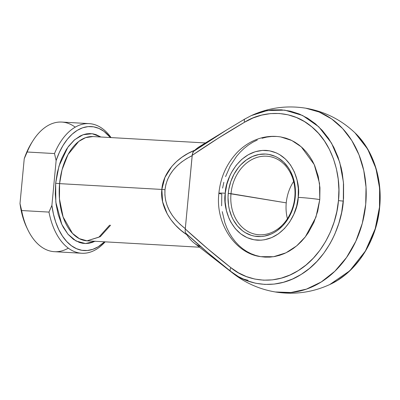 <?xml version="1.0" encoding="UTF-8"?>
<svg xmlns="http://www.w3.org/2000/svg" width="400" height="400" viewBox="0 0 400 400"><rect width="100%" height="100%" fill="white"/><g stroke="black" fill="none" stroke-linecap="round" stroke-linejoin="round"><path stroke-width="0.6" d="M244.825 119.025L245.005 118.92A4.235 2.065 59.3 0 0 244.91 118.975A4.235 2.065 59.3 0 0 244.61 122.2C262.135 110.94 290.655 108.635 311.805 126.845C333.375 144.34 341.32 177.13 338.455 200.64L338.905 189.8L338.205 179.075L336.365 168.65L333.42 158.705L329.415 149.4L324.415 140.895L318.515 133.335L311.805 126.845L304.405 121.54L296.435 117.505L288.035 114.81L279.34 113.5L270.5 113.6L261.665 115.1L252.985 117.985L244.61 122.2L218.215 138.22L192.23 155.31L185.265 228.97L207.765 248.81L230.86 267.645L238.355 272.76L246.4 276.595L254.86 279.08L263.585 280.175L272.43 279.86L281.25 278.14L289.895 275.05L298.215 270.64L306.07 264.98L313.33 258.165L319.875 250.315L325.585 241.565L330.375 232.055L334.155 221.95L336.865 211.42L338.455 200.64L343.325 201.1L343.445 182.28L339.745 162.34L331.505 143.095L318.77 126.8L302.575 115.465L284.715 110.135L267.115 110.58L251.27 115.61L262.875 111.485L272.13 109.91L281.39 109.81L290.5 111.18L299.3 114.005L307.65 118.23L315.405 123.79L322.43 130.585L328.615 138.505L333.85 147.415L338.045 157.165L341.135 167.585L342.245 172.995L343.58 184.095L343.555 198.26L341.655 212.39L338.815 223.42L334.855 234.005L332.475 239.075L329.84 243.97L323.855 253.14L317 261.36L309.395 268.5L301.165 274.43L292.45 279.05L283.395 282.29L274.155 284.09L264.885 284.415L255.745 283.27L246.885 280.665L238.455 276.65L230.605 271.29L233.22 273.51A82.675 48.645 -86.7 0 1 230.605 271.29C246.55 285.03 275.655 290.8 301.165 274.43C326.97 258.85 341.66 225.805 343.325 201.1L338.455 200.64C336.87 224.225 322.845 255.77 298.215 270.64C273.865 286.265 246.08 280.76 230.86 267.645A4.235 2.28 128.6 0 0 230.605 271.29L207.95 252.795L185.82 233.225L186.82 234.73L180.795 230.185L175.48 225.17L170.95 219.75L167.265 214.005L162.635 201.87L161.845 189.44L164.945 177.42L171.755 166.485L176.445 161.62L181.9 157.25L188.05 153.435L194.805 150.23A52.215 30.72 -86.7 0 1 203.64 144.53M230.995 193.675A39.515 31.885 -80.6 0 0 259.18 234.775A39.515 31.885 -80.6 0 0 294.795 197.3L295.235 197.2A41.49 33.48 99.4 0 1 257.845 236.545A41.49 33.48 99.4 0 1 228.25 193.395L286.245 202.86A39.515 31.885 -80.6 0 0 287.42 218.72A39.515 31.885 99.4 0 1 286.245 202.86L230.995 193.675A39.515 31.885 99.4 0 1 269.375 156.505A39.515 31.885 99.4 0 1 294.795 197.3A39.515 31.885 99.4 0 1 256.415 234.465A39.515 31.885 99.4 0 1 230.995 193.675L228.25 193.395L228.79 189.36L230.82 181.5L234.04 174.17L238.325 167.655L240.815 164.78L246.375 159.94L252.525 156.455L259.035 154.465L265.64 154.045L268.905 154.43L275.195 156.375L278.165 157.91L283.595 162.055L288.185 167.47L290.11 170.595L293.12 177.525L294.18 181.265L295.355 189.115L295.46 193.145L294.695 201.23L293.835 205.21L292.665 209.09L289.445 216.42L285.16 222.935L282.67 225.81L277.11 230.65L274.095 232.57L270.96 234.135L264.455 236.125L261.145 236.535L254.58 236.16L251.385 235.385L245.32 232.68L242.515 230.78L237.48 225.975L233.375 219.995L231.725 216.63L229.305 209.325L228.56 205.45L228.025 197.445L228.25 193.395A41.49 33.48 99.4 0 1 265.64 154.045A41.49 33.48 99.4 0 1 295.235 197.2L294.795 197.3A39.515 31.885 -80.6 0 0 266.605 156.2A39.515 31.885 -80.6 0 0 230.995 193.675M221.625 205.84L221.8 194.015A15.525 0.8 5.4 0 1 218.875 193.26A15.525 0.8 5.4 0 1 225.285 193.225C225.06 180.01 238.945 149.475 265.985 150.395C292.915 152.54 300.905 184.315 298.2 197.365A15.525 0.8 5.4 0 1 319.775 199.58L319.525 183.395L314.235 164.575L301.3 146.855L291.77 140.48L280.74 136.94C271.165 135.43 261.89 136.795 252.925 141.035C246.87 143.945 241.45 147.93 236.665 152.99C226.43 164.13 220.5 177.555 218.875 193.265C215.155 224.11 235.925 253.805 260.835 256.66L273.61 256.71L285.925 252.85L296.705 245.845L305.34 236.84L315.945 217.165L319.775 199.58L317.72 211.3L313.865 222.46L308.35 232.63L305.04 237.225L301.395 241.43L297.455 245.2L293.26 248.51L288.85 251.32L284.265 253.605L279.55 255.34L274.75 256.515L269.915 257.115L265.085 257.13L260.805 256.655M94.985 241.275L85.5 243.54L76.085 241.025L67.925 234.16L61.785 224.335L55.82 202.195L55.66 183.23L59.585 183.635L59.47 198.895L63.1 216.93L72.49 233.38L79.335 238.66L87.045 240.82L100.275 236.68L110.615 225.2M365.71 204.35A93.14 75.16 99.4 0 1 275.245 291.96L290.83 292.53L306.4 289.14L321.29 281.94L334.865 271.24L346.54 257.49L355.82 241.285L362.3 223.315L365.71 204.35L366.035 187.2L363.77 170.495L358.995 154.805L351.87 140.665L342.645 128.565L331.625 118.915L319.2 112.045L305.795 108.2A93.14 75.16 99.4 0 1 365.71 204.35L365.71 204.35M358.61 136.6L354.985 132.85L367.7 149.145L375.93 168.38L379.62 188.305L379.5 207.11L375.18 228.835L365.37 251.09L349.785 270.78L329.765 284.545L337.34 280.44L345.57 274.51L353.18 267.375L360.03 259.15L366.015 249.98L371.03 240.02L374.99 229.435L377.83 218.4L379.5 207.11L379.97 195.755L379.235 184.52L377.31 173.6L374.22 163.175L370.025 153.43L364.79 144.52L358.61 136.6M205.44 142.95L92.965 136.56A52.215 30.72 93.3 0 0 59.585 183.635L161.845 189.44L59.585 183.635A52.215 30.72 93.3 0 0 87.045 240.82L98.855 237.21L109.66 225.145M260.31 256.57L255.635 255.43L251.11 253.725L246.77 251.475L242.665 248.695L238.83 245.42L235.3 241.67L232.115 237.495L229.3 232.925L226.885 228.005L224.895 222.785L222.25 211.65M222.595 188.115L223.85 182.3M225.565 176.62L230.27 165.905L236.535 156.375L240.18 152.17L244.115 148.395L248.31 145.09L252.725 142.28L257.31 139.995M262.025 138.255L266.825 137.08L271.66 136.485L276.49 136.465M280.7 136.93L285.94 138.17L290.465 139.87L294.805 142.125L298.91 144.9L302.745 148.18L306.275 151.925L309.46 156.105L312.275 160.675L314.69 165.595L318.23 176.28L319.945 187.755L319.775 199.58A15.525 0.8 -174.6 0 0 298.2 197.365L298.325 188.565L297.05 180.025L294.415 172.07L290.525 165.01L285.525 159.115L279.615 154.605L276.385 152.93L269.54 150.815L262.395 150.41L255.22 151.73L248.3 154.72L241.895 159.275L236.255 165.21L231.59 172.305L229.685 176.2L226.815 184.505L225.285 193.225L225.16 202.025L226.435 210.565L229.07 218.52L230.87 222.18L235.335 228.69L240.815 233.915L247.1 237.66L253.945 239.775L261.09 240.18L264.69 239.735L271.775 237.57L278.47 233.78L284.52 228.51L289.7 221.96L293.8 214.39L296.67 206.085L298.2 197.365C298.425 210.58 284.54 241.115 257.5 240.195C230.57 238.05 222.58 206.275 225.285 193.225A15.525 0.8 -174.6 0 0 218.875 193.26M200.67 246.605A52.215 30.72 -86.7 0 1 186.82 234.73A52.215 30.72 93.3 0 0 194.17 243.035L233.22 273.51C245.69 283.16 259.7 289.31 275.245 291.96C294.165 294.975 312.34 292.5 329.765 284.545C356.445 272.525 376.65 241.08 379.635 207.56C382.605 178.97 373.155 150.015 354.985 132.85C341.07 119.685 324.67 111.47 305.795 108.2C286.875 105.185 268.7 107.655 251.27 115.61L245.005 118.92L226.765 129.9L193.55 151.405L206.275 142.805L226.79 129.88L199.655 146.49A52.215 30.72 93.3 0 0 194.805 150.23L192.915 152.185L192.23 155.31C209.415 143.55 226.875 132.51 244.61 122.2A4.235 2.065 -120.7 0 1 244.91 118.975M242.665 278.86L248.12 280.315M54.505 153.565A64.915 38.195 -86.7 0 1 89.13 123.62A64.915 38.195 -86.7 0 1 111.065 137.585A64.915 38.195 93.3 0 0 54.505 153.565L56.135 160.55L59.265 152.6L63.03 145.455L67.35 139.275L72.125 134.205L77.255 130.35L82.615 127.805L88.095 126.62L93.565 126.825L98.9 128.415L103.99 131.355L110.43 137.55A62.095 36.535 -86.7 0 0 56.135 160.55L51.9 205.365L56.135 160.55L54.505 153.565L27.165 152.01L54.505 153.565M89.13 123.62L61.785 122.065A64.915 38.195 93.3 0 0 27.165 152.01A64.915 38.195 -86.7 0 1 32.885 140.845A64.915 38.195 -86.7 0 1 75.215 127.15M68.34 248.16A64.915 38.195 -86.7 0 1 27.835 229.76A64.915 38.195 -86.7 0 1 21.63 210.54L48.975 212.09L51.9 205.365A62.095 36.535 -86.7 0 0 104.505 241.815L98.2 246.77L92.84 249.32L87.36 250.505L81.89 250.3L76.555 248.705L71.465 245.765L66.745 241.545L62.495 236.13L58.805 229.65L55.77 222.25L53.45 214.095L51.9 205.365L48.975 212.09A64.915 38.195 93.3 0 0 105.145 241.85A64.915 38.195 -86.7 0 1 81.77 253.245A64.915 38.195 -86.7 0 1 48.975 212.09L21.63 210.54A64.915 38.195 93.3 0 0 54.425 251.69L81.77 253.245M92.965 136.56L85.6 137.635L78.725 141.445L68.06 154.48L62.045 169.795L59.585 183.635L55.66 183.23L59.005 165.99L67.79 147.365L74.725 139.66L83.095 134.745L92.16 133.73L100.91 137.01L96.02 134.625L92.9 133.84L89.73 133.58L86.545 133.85L83.37 134.65L80.235 135.965L74.215 140.1L68.71 146.1L66.22 149.725L61.885 158.065L60.08 162.695L57.285 172.66L55.66 183.23L55.27 194.01L56.125 204.575L58.19 214.53L61.395 223.485L63.385 227.48L68.05 234.31L73.47 239.38L79.435 242.495L82.555 243.28L85.725 243.54L88.91 243.27L92.085 242.475L95.22 241.155M31.745 142.655L27.365 150.79L24.235 158.74L20 203.55L21.55 212.28L23.87 220.44L26.905 227.84M32.885 140.845L31.705 142.715A62.095 36.535 93.3 0 0 24.235 158.74L27.165 152.01L24.235 158.74L20 203.55A62.095 36.535 93.3 0 0 26.875 227.77L27.835 229.76M21.63 210.54L20 203.55L21.63 210.54M192.21 155.625L186.575 158.635L181.48 162.095L176.975 165.965L173.12 170.2L169.965 174.745L167.535 179.545L165.87 184.55L164.985 189.7L164.89 194.93L165.585 200.175L167.065 205.38L169.315 210.48L172.3 215.415L175.995 220.125L180.345 224.555L185.305 228.655L192.305 154.17L193.55 151.405L194.805 150.23C176.4 157.365 162.88 173.445 161.845 189.44L164.985 189.7C166.81 175.08 175.885 163.72 192.21 155.625M293.62 181.44A39.515 31.885 -80.6 0 0 286.245 202.86A39.515 31.885 99.4 0 1 293.62 181.44M185.82 233.225C200.395 246.64 215.32 259.33 230.605 271.29A4.235 2.28 -51.4 0 1 230.86 267.645C215.255 255.44 200.055 242.545 185.265 228.97L185.125 231.245L185.82 233.225L185.125 231.245L185.305 228.655C170.81 217.395 164.035 204.41 164.985 189.7L161.845 189.44C159.865 205.335 170.11 223.91 186.82 234.73L185.82 233.225M87.045 240.82L199.52 247.21M251.27 115.61L244.915 118.97L226.79 129.88"/></g></svg>
